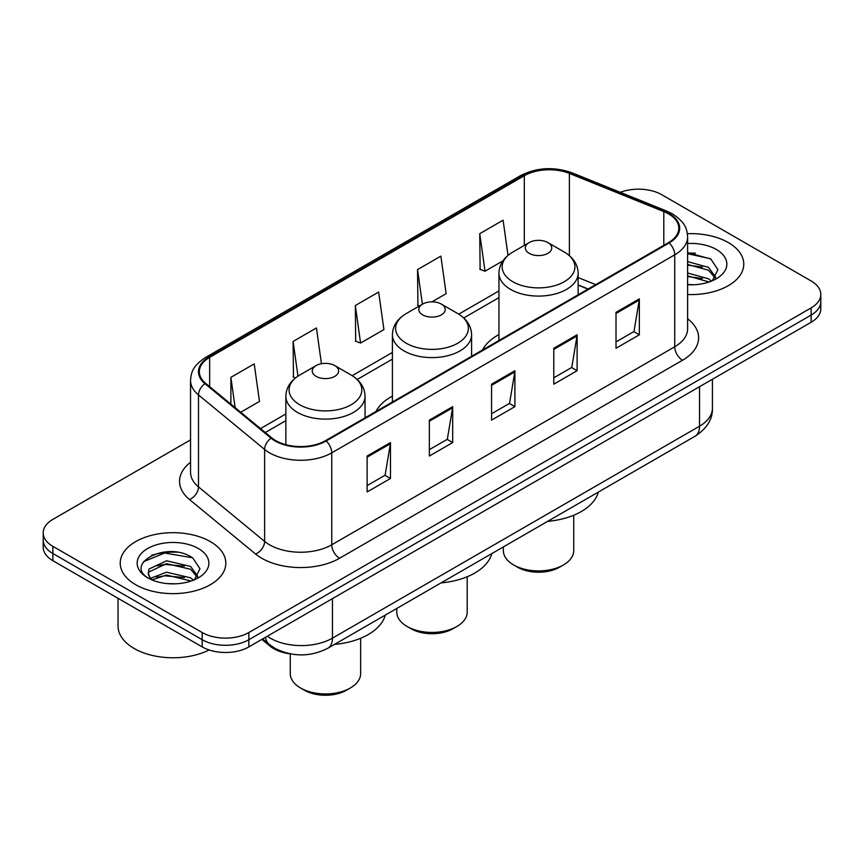 <?xml version="1.0" encoding="UTF-8"?>
<svg xmlns="http://www.w3.org/2000/svg" width="864" height="864" viewBox="0 0 864 864"><rect width="100%" height="100%" fill="white"/><g stroke="black" fill="none" stroke-linecap="round" stroke-linejoin="round"><path stroke-width="1.3" d="M392.407 396.122A58.288 33.653 0 0 0 375.991 411.491M498.949 334.616A58.288 33.653 0 0 0 482.544 349.974M587.995 289.094L578.146 285.109M290.531 653.897A32.994 19.051 180 0 1 270.054 646.153L261.857 639.392M177.422 552.258A43.999 25.402 0 0 0 151.675 555.325M695.38 253.217A43.999 25.402 0 0 0 687.614 253.163M190.544 439.895L52.866 519.383A32.994 19.051 0 0 0 43.2 532.85L43.2 547.225A32.994 19.051 0 0 0 52.866 560.693L202.187 646.898A32.994 19.051 0 0 0 248.854 646.898L811.134 322.272A32.994 19.051 0 0 0 820.8 308.794L820.8 301.612A32.994 19.051 0 0 1 811.134 315.079A32.994 19.051 0 0 0 820.8 301.612L820.8 294.43A32.994 19.051 0 0 0 811.134 280.962L661.813 194.746A32.994 19.051 0 0 0 620.309 192.326M43.2 532.85A32.994 19.051 0 0 0 52.866 546.329L202.187 632.534A32.994 19.051 0 0 0 248.854 632.534L248.854 639.716L811.134 315.079L248.854 639.716A32.994 19.051 0 0 1 202.187 639.716A32.994 19.051 0 0 0 248.854 639.716L248.854 646.898M52.866 546.329L52.866 553.511L202.187 639.716L52.866 553.511A32.994 19.051 0 0 1 43.2 540.032A32.994 19.051 0 0 0 52.866 553.511L52.866 560.693M728.309 242.568A52.79 30.478 0 0 0 687.388 233.712A52.79 30.478 0 0 1 728.309 242.568A52.79 30.478 0 0 1 743.774 264.125A52.79 30.478 0 0 0 728.309 242.568M210.352 541.609A52.79 30.478 0 0 0 152.82 535A52.79 30.478 0 0 0 120.226 563.166A52.79 30.478 0 0 0 135.691 584.712A52.79 30.478 0 0 0 193.223 591.322A52.79 30.478 0 0 0 225.817 563.166A52.79 30.478 0 0 0 210.352 541.609A52.79 30.478 0 0 0 152.82 535A52.79 30.478 0 0 0 120.226 563.166A52.79 30.478 0 0 0 135.691 584.712A52.79 30.478 0 0 0 193.223 591.322A52.79 30.478 0 0 0 225.817 563.166A52.79 30.478 0 0 0 210.352 541.609M668.498 213.872A35.197 20.315 180 0 1 678.812 228.247A35.197 20.315 180 0 1 668.498 242.611L325.534 440.629A35.197 20.315 180 0 1 271.814 437.908L205.708 383.4A35.197 20.315 180 0 1 199.336 371.747A35.197 20.315 180 0 1 209.65 357.383L524.318 175.705A35.197 20.315 180 0 1 569.387 173.426L663.8 211.594A35.197 20.315 180 0 1 668.498 213.872M669.125 213.516A36.072 20.833 0 0 0 664.308 211.183L569.894 173.016A36.072 20.833 0 0 0 523.692 175.349L209.023 357.026A36.072 20.833 0 0 0 204.984 383.692L271.091 438.199A36.072 20.833 0 0 0 326.149 440.986L669.125 242.968A36.072 20.833 0 0 0 669.125 213.516M367.135 456.03L367.135 491.951L390.474 478.483L390.474 442.562L367.135 456.03M367.135 485.579L385.106 475.2L390.377 443.75A8.802 5.076 -120 0 0 390.474 442.562M384.955 475.297L390.474 478.483M429.354 420.109L429.354 456.03L452.682 442.562L452.682 406.642L429.354 420.109M429.354 449.658L447.325 439.279L452.596 407.83A8.802 5.076 -120 0 0 452.682 406.642M447.163 439.376L452.682 442.562M616.01 312.347L616.01 348.268L639.338 334.8L639.338 298.879L616.01 312.347M616.01 341.896L633.982 331.517L639.241 300.067A8.802 5.076 -120 0 0 639.338 298.879M633.82 331.614L639.338 334.8M553.792 348.268L553.792 384.188L577.12 370.721L577.12 334.8L553.792 348.268M553.792 377.816L571.763 367.438L577.022 335.988A8.802 5.076 -120 0 0 577.12 334.8M571.601 367.535L577.12 370.721M491.573 384.188L491.573 420.109L514.901 406.642L514.901 370.721L491.573 384.188M491.573 413.737L509.544 403.358L514.814 371.909A8.802 5.076 -120 0 0 514.901 370.721M509.382 403.456L514.901 406.642M687.614 294.538A52.79 30.478 0 0 0 743.774 264.125A52.79 30.478 0 0 1 687.614 294.538M248.854 632.534L811.134 307.897A32.994 19.051 0 0 0 820.8 294.43M240.71 412.258L259.481 401.425L254.21 363.895L230.882 377.363L230.882 404.168M431.946 301.849L446.137 293.663L440.867 256.133L417.539 269.6L417.906 305.305M508.021 255.366L503.086 220.212L479.747 233.68L480.125 269.384M321.451 363.722L316.429 327.974L293.101 341.442L293.479 377.147M355.32 305.521L360.58 343.051L383.918 329.584L378.648 292.054L355.32 305.521L355.698 341.226M360.58 343.051L355.32 341.086M419.515 305.899L417.539 305.165M417.539 269.6L422.399 304.236M479.747 233.68L485.017 271.21L502.934 260.874M485.017 271.21L479.747 269.244M295.52 377.903L293.101 377.006M293.101 341.442L297.972 376.142M230.882 377.363L235.138 407.668M687.614 284.429L693.349 284.785M687.614 273.024L708.556 278.78L711.472 281.113M687.614 275.875L709.085 281.988M687.614 261.619L708.556 267.376L715.705 277.247M687.614 264.47L708.556 270.227L715.144 277.981M687.614 284.731A35.867 20.704 0 0 0 716.342 278.759A35.867 20.704 0 0 0 716.342 249.48A35.867 20.704 0 0 0 687.614 243.508M712.314 280.768L717.93 269.73L710.824 259.027L687.614 252.601M687.614 253.714L710.338 258.692M687.614 265.118L702.4 267.084M687.614 276.523L702.4 278.489M503.356 546.923L503.356 550.595A35.197 20.315 0 0 0 513.659 564.959L517.547 567.205A29.7 17.14 0 0 0 559.548 567.205L563.436 564.959A35.197 20.315 0 0 0 573.739 550.595L573.739 515.236M517.547 567.205L513.659 564.959A35.197 20.315 0 0 0 563.436 564.959M529.211 253.346A13.198 7.625 0 0 0 547.884 253.346A13.198 7.625 0 0 0 547.884 242.568L564.268 252.029A36.374 20.995 0 0 1 564.268 281.729A36.374 20.995 0 0 1 512.827 281.729A36.374 20.995 0 0 1 512.827 252.029C503.874 257.353 499.241 264.416 498.949 273.229A39.593 22.864 0 0 0 510.548 289.397A39.593 22.864 0 0 0 553.694 294.343A39.593 22.864 0 0 0 578.146 273.229C577.854 264.416 573.221 257.353 564.268 252.029L547.884 242.568A13.198 7.625 0 0 0 529.211 242.568A13.198 7.625 0 0 0 529.211 253.346M547.614 521.359A60.491 34.927 0 0 0 598.352 492.07M396.803 608.429L396.803 612.112A35.197 20.315 0 0 0 407.117 626.476L411.005 628.722A29.7 17.14 0 0 0 452.995 628.722L456.883 626.476A35.197 20.315 0 0 0 467.197 612.112L467.197 576.752M411.005 628.722L407.117 626.476A35.197 20.315 0 0 0 456.883 626.476M422.669 314.863A13.198 7.625 0 0 0 441.331 314.863A13.198 7.625 0 0 0 441.331 304.085L457.715 313.546A36.374 20.995 0 0 0 457.715 313.546A36.374 20.995 0 0 1 457.715 343.246A36.374 20.995 0 0 1 406.285 343.246A36.374 20.995 0 0 1 406.274 313.546C397.321 318.859 392.699 325.933 392.407 334.746A39.593 22.864 0 0 0 404.006 350.903A39.593 22.864 0 0 0 447.152 355.86A39.593 22.864 0 0 0 471.593 334.746C471.301 325.933 466.679 318.859 457.726 313.546L441.331 304.085A13.198 7.625 0 0 0 422.669 304.085A13.198 7.625 0 0 0 422.669 314.863M441.072 582.876A60.491 34.927 0 0 0 491.81 553.586M290.261 653.864L290.261 673.618A35.197 20.315 0 0 0 300.564 687.992L304.452 690.239A29.7 17.14 0 0 0 346.453 690.239L350.341 687.992A35.197 20.315 0 0 0 360.644 673.618L360.644 638.269M304.452 690.239L300.564 687.992A35.197 20.315 0 0 0 350.341 687.992M316.116 376.369A13.198 7.625 0 0 0 334.789 376.369A13.198 7.625 0 0 0 334.789 365.591L351.173 375.062A36.374 20.995 0 0 1 351.173 404.752A36.374 20.995 0 0 1 299.732 404.752A36.374 20.995 0 0 1 299.732 375.062C290.779 380.376 286.146 387.439 285.854 396.252A39.593 22.864 0 0 0 297.454 412.42A39.593 22.864 0 0 0 340.61 417.377A39.593 22.864 0 0 0 365.051 396.252C364.759 387.439 360.126 380.376 351.173 375.062L334.789 365.591A13.198 7.625 0 0 0 316.116 365.591A13.198 7.625 0 0 0 316.116 376.369M334.53 644.393A60.491 34.927 0 0 0 385.258 615.103M118.033 598.309L118.033 626.022A54.994 31.752 0 0 0 134.136 648.475A54.994 31.752 0 0 0 209.131 649.966M167.011 583.578L175.392 583.816M150.574 578.308L166.59 572.206L190.598 577.822L193.514 580.154M152.042 579.852L166.59 575.057L191.128 581.029M150.822 579.42L148.252 573.404A24.862 14.353 0 0 0 152.269 580.046M148.252 573.404L149.008 569.052L166.59 560.801L190.598 566.417L197.748 576.277M148.316 573.75L149.008 571.903L166.59 563.652L190.598 569.268L197.186 577.022M194.357 579.798L199.973 568.771L192.866 558.068C167.713 539.978 122.99 563.814 148.813 578.426L148.943 578.502M198.374 548.521A35.867 20.704 0 0 0 147.658 548.521A35.867 20.704 0 0 0 147.658 577.8A35.867 20.704 0 0 0 198.374 577.8A35.867 20.704 0 0 0 198.374 548.521M143.575 561.665L164.624 553.014L192.38 557.734M156.73 565.855L164.624 564.419L184.442 566.125M156.73 577.26L164.624 575.824L184.442 577.53M270.054 645.019L270.054 646.153M267.278 636.26A43.999 25.402 0 0 0 270.238 638.15A43.999 25.402 0 0 0 332.456 638.15L699.538 426.211A43.999 25.402 0 0 0 712.422 408.251C712.746 419.17 706.925 428.512 694.98 436.288L327.899 648.216A22 12.701 60 0 0 332.456 638.15L332.456 598.633M699.538 386.705L699.538 426.211A22 12.701 60 0 1 694.98 436.288M265.496 637.286A22 14.71 129.5 0 0 269.33 644.447L262.645 638.939M811.134 322.272L811.134 307.897M202.187 646.898L202.187 632.534M687.614 318.751A54.994 31.752 180 0 1 682.506 360.256L339.53 558.263A10.994 6.35 60 0 1 331.754 544.795L674.73 346.788A43.999 25.402 0 0 0 687.614 328.828L687.614 236.866A43.999 25.402 180 0 1 674.73 254.826A10.994 6.35 -120 0 0 669.125 242.968M339.53 558.263A54.994 31.752 180 0 1 261.76 558.263A54.994 31.752 180 0 1 255.593 554.029L189.486 499.522A54.994 31.752 180 0 1 190.544 462.262M269.536 544.795A43.999 25.402 0 0 0 331.754 544.795L331.754 452.833A43.999 25.402 180 0 1 264.611 449.442L198.493 394.934A43.999 25.402 180 0 1 190.544 380.365L190.544 472.327A43.999 25.402 0 0 0 198.493 486.896L264.611 541.404A43.999 25.402 0 0 0 269.536 544.795M687.614 236.866C686.902 229.306 686.2 223.02 672.451 213.872L666.662 211.064A10.994 5.152 112 0 0 664.308 211.183M666.662 211.064L572.249 172.897C554.029 166.45 536.738 167.389 520.376 175.705A10.994 6.35 60 0 1 523.692 175.349M209.023 357.026A10.994 6.35 -120 0 0 205.708 357.372C192.37 366.12 191.149 372.708 190.544 380.365M204.984 383.692A10.994 7.355 129.5 0 0 198.493 394.934L198.493 486.896A10.994 7.355 -50.5 0 1 189.486 499.522M572.249 172.897A10.994 5.152 112 0 0 569.894 173.016M271.091 438.199A10.994 7.355 129.5 0 0 264.611 449.442L264.611 541.404A10.994 7.355 -50.5 0 1 255.593 554.029M326.149 440.986A10.994 6.35 60 0 1 331.754 452.833L674.73 254.826L674.73 346.788A10.994 6.35 60 0 0 682.506 360.256M209.65 357.383L209.65 386.651M663.8 211.594L663.8 245.322M569.387 173.426L569.387 255.625M595.696 284.645L578.146 277.549M524.318 175.705L524.318 245.398M498.949 290.93L458.741 314.15M392.407 352.447L352.188 375.667M285.854 413.964L260.518 428.598M491.573 385.322L514.814 371.909M553.792 349.402L577.022 335.988M616.01 313.481L639.241 300.067M429.354 421.243L452.596 407.83M367.135 457.164L390.377 443.75M327.899 648.216C310.198 657.115 292.496 657.115 274.795 648.216L269.33 644.447M712.422 408.251L712.422 379.264M520.376 175.705L205.708 357.372M498.949 297.626L463.752 317.952M392.407 359.143L357.21 379.469M285.854 420.66L265.291 432.529M588.157 288.997L578.146 284.947M578.146 294.786L578.146 273.229M498.949 340.502L498.949 273.229M529.211 242.568L512.827 252.029M471.593 356.292L471.593 334.746M392.407 402.019L392.407 334.746M422.669 304.085L406.274 313.546M365.051 417.809L365.051 396.252M285.854 444.701L285.854 396.252M316.116 365.591L299.732 375.062"/></g></svg>
